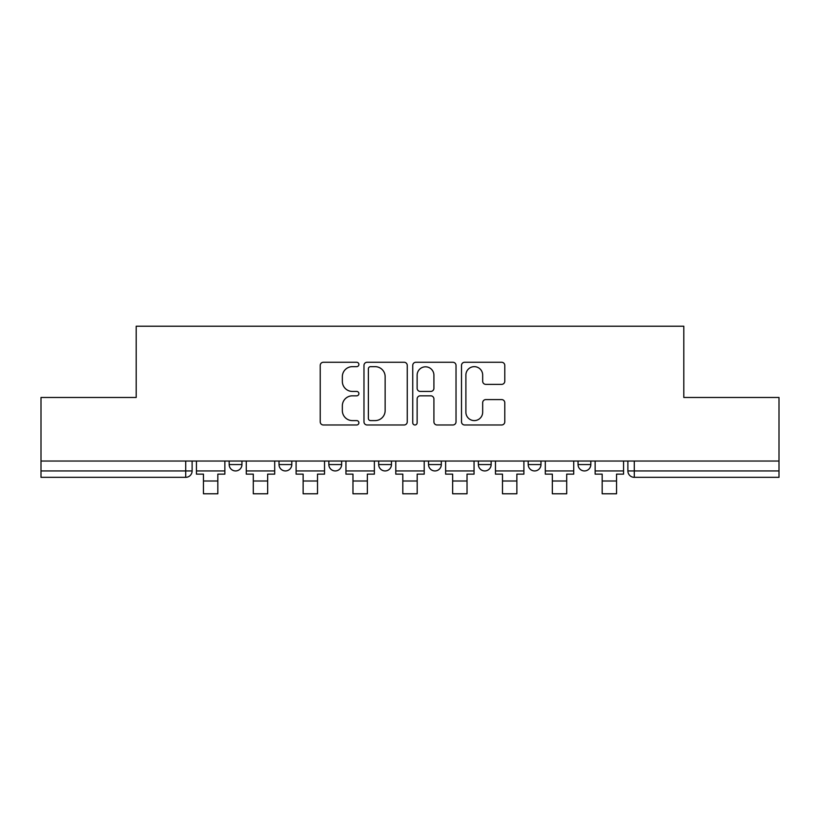 <?xml version="1.0" encoding="UTF-8"?>
<svg xmlns="http://www.w3.org/2000/svg" width="820" height="820" viewBox="0 0 820 820"><rect width="100%" height="100%" fill="white"/><g stroke="black" fill="none" stroke-linecap="round" stroke-linejoin="round"><path stroke-width="1.23" d="M358.883 364.459A2.193 2.193 0 0 0 356.69 362.266L323.367 362.266A3.136 3.136 0 0 0 320.231 365.402L320.231 421.849A3.136 3.136 0 0 0 323.367 424.985L356.69 424.985A2.193 2.193 0 0 0 358.883 422.792A2.193 2.193 0 0 0 356.69 420.598L352.374 420.598A10.035 10.035 0 0 1 342.34 410.564L342.34 405.859A10.035 10.035 0 0 1 352.374 395.824L356.69 395.824A2.193 2.193 0 0 0 358.883 393.631A2.193 2.193 0 0 0 356.69 391.427L352.374 391.427A10.035 10.035 0 0 1 342.34 381.392L342.34 376.698A10.035 10.035 0 0 1 352.374 366.653L356.69 366.653A2.193 2.193 0 0 0 358.883 364.459M528.203 461.035L528.203 464.55L540.985 464.55A6.386 6.386 0 0 1 534.599 470.936A6.386 6.386 0 0 1 528.203 464.55L528.203 461.035M478.367 461.035L478.367 464.55L491.149 464.55A6.386 6.386 0 0 1 484.763 470.936A6.386 6.386 0 0 1 478.367 464.55L478.367 461.035M378.686 461.035L378.686 464.55L391.468 464.55A6.386 6.386 0 0 1 385.082 470.936A6.386 6.386 0 0 1 378.686 464.55L378.686 461.035M501.645 384.375A3.136 3.136 0 0 0 504.782 381.238L504.782 365.402A3.136 3.136 0 0 0 501.645 362.266L464.643 362.266A3.136 3.136 0 0 0 461.506 365.402L461.506 421.849A3.136 3.136 0 0 0 464.643 424.985L501.645 424.985A3.136 3.136 0 0 0 504.782 421.849L504.782 402.722A3.136 3.136 0 0 0 501.645 399.586L485.809 399.586A3.136 3.136 0 0 0 482.672 402.722L482.672 412.204A8.384 8.384 0 0 1 474.288 420.598A8.384 8.384 0 0 1 465.893 412.204L465.893 375.047A8.384 8.384 0 0 1 474.288 366.653A8.384 8.384 0 0 1 482.672 375.047L482.672 381.238A3.136 3.136 0 0 0 485.809 384.375L501.645 384.375M41 461.035L41 397.464L136.202 397.464L136.202 326.216L683.798 326.216L683.798 397.464L779 397.464L779 461.035L41 461.035L41 470.936L192.116 470.936L192.116 461.035L192.116 470.936A6.386 6.386 0 0 1 185.72 477.332L41 477.332L41 470.936M407.253 365.402A3.136 3.136 0 0 0 404.116 362.266L367.114 362.266A3.136 3.136 0 0 0 363.977 365.402L363.977 421.849A3.136 3.136 0 0 0 367.114 424.985L404.116 424.985A3.136 3.136 0 0 0 407.253 421.849L407.253 365.402M415.883 362.266L452.886 362.266A3.136 3.136 0 0 1 456.022 365.402L456.022 421.849A3.136 3.136 0 0 1 452.886 424.985L437.05 424.985A3.136 3.136 0 0 1 433.913 421.849L433.913 398.961A3.136 3.136 0 0 0 430.777 395.824L420.27 395.824A3.136 3.136 0 0 0 417.134 398.961L417.134 422.792A2.193 2.193 0 0 1 414.94 424.985A2.193 2.193 0 0 1 412.747 422.792L412.747 365.402A3.136 3.136 0 0 1 415.883 362.266M627.884 461.035L627.884 470.936L779 470.936L779 477.332L634.28 477.332A6.386 6.386 0 0 1 627.884 470.936M779 461.035L779 470.936M590.83 461.035L590.83 464.55A6.386 6.386 0 0 1 584.434 470.936A6.386 6.386 0 0 1 578.049 464.55L590.83 464.55L590.83 461.035M578.049 461.035L578.049 464.55M540.985 461.035L540.985 464.55L540.985 461.035M491.149 464.55L491.149 461.035L491.149 464.55A6.386 6.386 0 0 1 484.763 470.936M441.314 461.035L441.314 464.55A6.386 6.386 0 0 1 434.918 470.936A6.386 6.386 0 0 1 428.532 464.55A6.386 6.386 0 0 0 434.918 470.936A6.386 6.386 0 0 0 441.314 464.55L441.314 461.035M428.532 461.035L428.532 464.55L441.314 464.55M391.468 461.035L391.468 464.55M341.632 461.035L341.632 464.55A6.386 6.386 0 0 1 335.236 470.936A6.386 6.386 0 0 1 328.851 464.55A6.386 6.386 0 0 0 335.236 470.936A6.386 6.386 0 0 0 341.632 464.55L328.851 464.55L328.851 461.035M279.015 461.035L279.015 464.55L291.797 464.55L291.797 461.035L291.797 464.55A6.386 6.386 0 0 1 285.401 470.936A6.386 6.386 0 0 1 279.015 464.55A6.386 6.386 0 0 0 285.401 470.936M229.169 461.035L229.169 464.55L241.951 464.55L241.951 461.035L241.951 464.55A6.386 6.386 0 0 1 235.565 470.936A6.386 6.386 0 0 1 229.169 464.55A6.386 6.386 0 0 0 235.565 470.936M185.72 461.035L185.72 477.332A6.386 6.386 0 0 0 192.116 470.936M370.568 366.653A2.193 2.193 0 0 0 368.375 368.856L368.375 418.405A2.193 2.193 0 0 0 370.568 420.598L375.109 420.598A10.035 10.035 0 0 0 385.144 410.564L385.144 376.698A10.035 10.035 0 0 0 375.109 366.653L370.568 366.653M433.913 375.201A8.384 8.384 0 0 0 425.518 366.817A8.384 8.384 0 0 0 417.134 375.201L417.134 388.29A3.136 3.136 0 0 0 420.27 391.427L430.777 391.427A3.136 3.136 0 0 0 433.913 388.29L433.913 375.201M196.431 470.936L224.864 470.936L224.864 474.134L217.833 474.134L217.833 493.783L203.452 493.783L203.452 474.134L196.431 474.134L196.431 461.035M224.864 470.936L224.864 461.035M246.266 470.936L274.7 470.936L274.7 474.134L267.668 474.134L267.668 493.783L253.298 493.783L253.298 474.134L246.266 474.134L246.266 461.035M274.7 470.936L274.7 461.035M296.102 470.936L324.535 470.936L324.535 474.134L317.514 474.134L317.514 493.783L303.133 493.783L303.133 474.134L296.102 474.134L296.102 461.035M324.535 470.936L324.535 461.035M345.948 470.936L374.381 470.936L374.381 474.134L367.35 474.134L367.35 493.783L352.969 493.783L352.969 474.134L345.948 474.134L345.948 461.035M374.381 470.936L374.381 461.035M395.783 470.936L424.217 470.936L424.217 474.134L417.185 474.134L417.185 493.783L402.815 493.783L402.815 474.134L395.783 474.134L395.783 461.035M424.217 470.936L424.217 461.035M445.619 470.936L474.052 470.936L474.052 474.134L467.031 474.134L467.031 493.783L452.65 493.783L452.65 474.134L445.619 474.134L445.619 461.035M474.052 470.936L474.052 461.035M495.464 470.936L523.898 470.936L523.898 474.134L516.866 474.134L516.866 493.783L502.486 493.783L502.486 474.134L495.464 474.134L495.464 461.035M523.898 470.936L523.898 461.035M545.3 470.936L573.733 470.936L573.733 474.134L566.702 474.134L566.702 493.783L552.332 493.783L552.332 474.134L545.3 474.134L545.3 461.035M573.733 470.936L573.733 461.035M595.135 470.936L623.569 470.936L623.569 474.134L616.548 474.134L616.548 493.783L602.167 493.783L602.167 474.134L595.135 474.134L595.135 461.035M623.569 470.936L623.569 461.035M634.28 461.035L634.28 477.332M203.452 481.002L217.833 481.002M253.298 481.002L267.668 481.002M303.133 481.002L317.514 481.002M352.969 481.002L367.35 481.002M402.815 481.002L417.185 481.002M452.65 481.002L467.031 481.002M502.486 481.002L516.866 481.002M552.332 481.002L566.702 481.002M602.167 481.002L616.548 481.002"/></g></svg>
